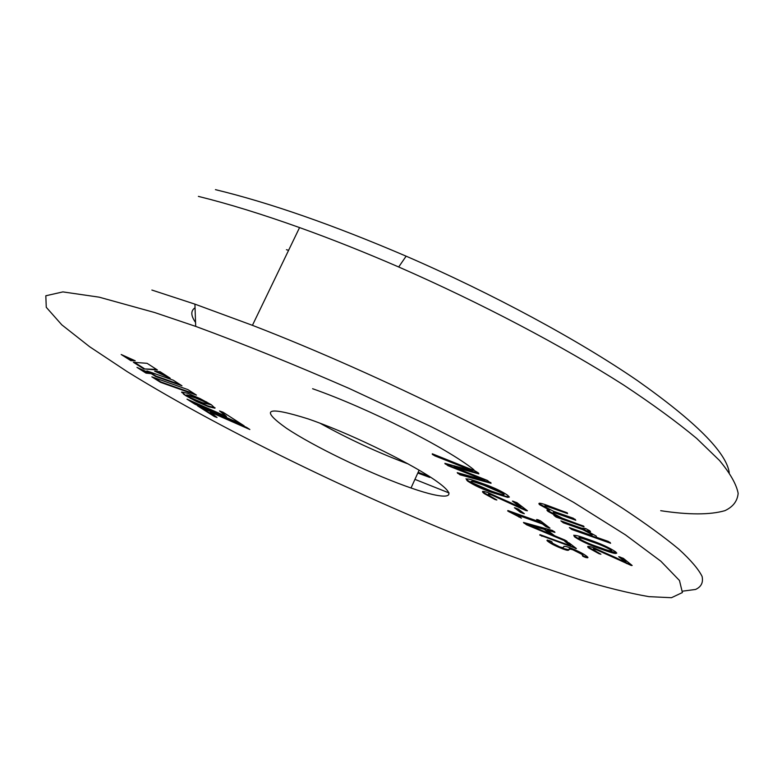 <?xml version="1.0" encoding="UTF-8"?>
<svg xmlns="http://www.w3.org/2000/svg" width="777" height="777" viewBox="0 0 777 777"><rect width="100%" height="100%" fill="white"/><g stroke="black" fill="none" stroke-linecap="round" stroke-linejoin="round"><path stroke-width="1.17" d="M589.121 539.685L586.179 538.636C575.932 534.887 572.154 534.353 574.834 537.053C581.293 541.287 589.976 545.26 600.883 548.989L605.477 550.621C614.724 553.952 618.113 554.351 615.646 551.835C609.178 547.532 600.33 543.492 589.121 539.685M548.047 511.402L557.497 516.588L553.836 515.297L556.041 517.045L584.032 526.913L583.828 526.301L562.111 518.104L553.341 513.49C552.301 512.315 554.069 512.548 558.653 514.209L575.776 520.221L573.339 518.24L553.632 511.344L544.891 506.779C543.919 505.623 545.736 505.876 550.33 507.556L567.589 513.578L567.307 512.907L546.872 505.215C540.102 502.777 537.655 502.593 539.529 504.652L549.669 510.168C546.717 509.469 546.173 509.877 548.047 511.402L548.3 510.819L557.75 516.006L557.497 516.588M539.762 535.071L576.417 548.552L569.211 542.997L566.569 541.851L564.84 541.404L570.483 545.745L539.947 534.654M507.682 510.975L521.435 518.142L514.51 513.976L542.463 523.98L546.124 526.796L549.99 528.175L540.569 520.911L538.131 519.832L536.645 519.502L539.84 521.959L507.876 510.538M518.298 509.11L514.403 507.721L520.444 512.334L524.329 513.714L518.298 509.11M480.371 482.77C468.55 478.37 464.277 477.797 467.579 481.06C474.077 485.343 482.294 489.17 492.229 492.56L507.702 497.377L509.353 497.066L507.595 495.24C501.864 491.317 494.211 487.674 484.654 484.304L480.371 482.77M501.214 552.428C375.951 504.797 226.33 433.032 127.166 371.62L89.627 346.727L61.791 324.825L46.27 307.303L45.814 295.775L62.888 291.899L99.145 297.164L154.623 312.519L195.687 326.389C242.978 343.774 294.075 364.432 348.98 388.374L430.613 426.398L507.332 465.365L573.601 502.34L625.466 534.867L660.858 561.217L679.477 580.506L682.391 592.55L671.464 597.707L648.96 596.658C629.088 593.201 605.468 587.373 578.088 579.156L533.682 564.325L501.214 552.428M405.07 485.878L411.023 487.995C446.387 500.32 460.887 498.844 437.519 481.944C414.665 465.238 356.07 436.179 314.52 421.153L308.43 418.988C266.598 405.856 259.304 408.955 286.538 428.302C313.218 446.105 366.161 471.756 405.07 485.878M196.445 395.104L160.489 382.313L151.865 376.845L187.927 389.617L196.445 395.104M146.027 373.135L136.985 367.395L150.874 373.611L146.027 373.135L146.261 372.678L140.219 368.842M202.36 402.69L211.422 404.827L214.967 408.178L208.809 406.818L196.678 401.612L185.528 395.551L202.36 402.69M154.681 371.212L160.13 371.727L170.202 378.205L154.681 371.212M133.391 362.286L147.076 363.315L157.41 369.969L143.794 368.91L133.391 362.286M130.827 360.645L121.193 354.506L135.227 360.79L130.827 360.645L131.06 360.169L124.495 355.992M181.973 385.79L155.721 376.505L146.921 370.901L173.261 380.176L181.973 385.79M210.382 412.14L217.036 417.482L214.326 416.501L197.523 405.837L246.532 427.36L249.854 429.506L210.382 412.14L210.596 411.703L247.222 427.806M187.014 399.164L226.486 416.482L219.493 410.936L222.97 412.189L244.143 425.825L195.037 404.254L187.014 399.164M185.373 395.435L181.692 392.035L187.704 393.308L200.029 398.582L211.286 404.72L195.755 398.038L188.549 395.716L185.373 395.435L184.576 394.327L184.363 394.784M472.387 470.765L444.852 463.315L448.028 465.705L484.78 480.283L457.226 472.639L459.916 474.757L491.054 483.304L487.266 480.38L453.875 467.132L478.846 473.892L478.243 472.853L474.941 470.881L433.08 454.098L432.284 453.797L432.333 454.37L435.003 455.924L472.387 470.765L472.649 470.172L435.266 455.341L435.003 455.924M488.247 492.696C482.303 490.743 480.963 491.045 484.246 493.58L495.007 499.524L496.843 499.999L489.063 495.454C487.296 494.055 488.247 493.949 491.928 495.143L525.971 510.606L527.428 510.78L516.919 502.67L512.373 501.078L520.716 507.498L488.247 492.696M566.025 541.326L567.288 541.831L567.025 541.307L564.792 539.996L554.593 535.751L547.445 530.273L554.963 532.371L552.466 530.468L523.475 522.445L526.553 524.776L566.025 541.326L566.433 540.87M549.31 540.637C546.513 539.85 546.212 540.219 548.416 541.773C551.184 543.851 555.905 546.212 562.587 548.844C573.047 552.729 565.229 547.435 572.96 549.825L581.963 554.351L582.779 556.264L585.411 557.381C588.461 558.177 588.752 557.701 586.285 555.943C583.236 553.593 577.826 550.883 570.046 547.814C559.498 543.939 567.424 549.29 559.77 546.891L552.525 543.249L551.777 541.666L549.31 540.637M560.897 520.891L563.286 522.785L582.857 529.71L591.821 534.421C592.987 535.625 591.365 535.431 586.956 533.838L569.347 527.583L571.678 529.438L610.615 543.278L608.372 541.443L596.415 537.257L596.27 536.111L587.49 531.264C590.52 532.206 591.268 532.051 589.724 530.798L585.858 528.632L581.41 528.137L560.897 520.891M594.036 547.892C587.888 545.813 586.188 545.891 588.927 548.125L598.98 553.69L600.932 554.234L593.774 550.029C592.307 548.805 593.482 548.824 597.28 550.106L631.264 565.481L632.167 565.491L623.348 558.342L618.706 556.682L625.708 562.334L594.036 547.892M682.905 591.122L695.532 589.461C701.223 586.878 703.408 582.527 702.087 576.417C698.552 569.24 690.86 560.207 679.001 549.32C664.646 537.373 645.959 523.756 622.95 508.488C538.694 453.477 381.041 374.99 252.428 325.33L194.92 304.137L151.874 290.044M660.703 510.693C688.694 514.947 710.091 514.937 724.912 510.664C733.041 506.857 737.451 501.078 738.15 493.337C736.47 484.421 730.263 473.465 719.512 460.489L696.658 438.403C676.913 421.979 652.563 404.176 623.62 385.013C562.305 345.882 481.332 303.195 398.688 266.977C364.471 252.146 331.429 239.015 299.563 227.583C261.868 214.112 228.147 203.72 198.388 196.387M729.253 472.63C726.31 452.418 695.687 421.726 637.393 380.575C578.797 340.345 492.919 293.793 406.138 256.177C333.352 224.971 269.784 202.797 215.443 189.646M288.607 250.301L286.431 249.718M195.046 307.789C190.598 310.751 190.763 315.637 195.551 322.445M449.067 492.948L414.937 479.37M429.749 477.418L417.812 473.038M319.852 423.125C348.368 438.976 377.894 452.622 408.449 464.063M194.551 393.89L160.713 381.866L160.489 382.313M160.713 381.866L154.011 377.603M149.495 372.989L146.261 372.678M215.035 407.779L207.644 405.856L190.851 398.067L190.627 398.514M190.851 398.067L190.229 397.727M167.201 376.272L156.303 371.367M156.536 369.405L143.794 368.91M144.017 368.434L134.499 362.364M134.052 360.266L131.06 360.169M180.079 384.566L155.944 376.049L155.721 376.505M155.944 376.049L149.067 371.659M215.87 416.55L214.326 416.501M214.539 416.064L200.476 407.129M220.94 411.46L226.486 416.482M241.501 424.125L195.25 403.807L195.037 404.254M195.25 403.807L189.986 400.466M184.576 394.327L183.518 394.192M206.818 402.088L191.725 396.095L186.956 394.91L185.402 395.406M183.741 393.735L181.915 392.026L181.692 392.472M445.512 463.49L445.27 464.083M445.532 463.51L448.29 465.122L448.028 465.705M448.29 465.122L485.033 479.7L484.78 480.283M460.936 475.068L461.188 474.494L457.954 472.853L457.702 473.416M461.188 474.494L490.86 482.595M478.651 473.174L454.137 466.55L453.875 467.132M432.983 454.059L435.266 455.341M465.986 478.768L467.832 480.497L467.579 481.06M467.832 480.497C474.329 484.78 482.546 488.607 492.482 491.996L494.56 492.735L494.308 493.308M494.56 492.735C501.369 495.279 506.264 496.658 509.256 496.872M471.309 481.351C472.435 480.749 476.66 481.827 483.954 484.586L503.671 493.142L503.923 494.298M503.671 493.142L503.418 493.716C506.876 496.629 496.542 492.861 491.054 490.977L471.629 482.546C467.987 479.584 478.166 483.275 483.702 485.159L503.418 493.716M483.954 484.586L483.702 485.159M482.847 491.326L484.489 493.026L484.246 493.58M484.489 493.026L494.046 498.475M488.684 494.298C487.956 493.492 489.121 493.589 492.181 494.59L491.928 495.143M492.181 494.59L510.81 502.806L522.27 508.401L522.018 508.964M522.27 508.401L526.194 510.042L525.951 510.596M526.194 510.042L526.709 510.217M513.616 501.282L520.969 506.934L520.716 507.498M515.705 507.983L520.687 511.781L520.444 512.334M520.687 511.781L523.28 512.917M508.226 510.664L509.479 511.46L509.236 511.994M509.479 511.46L519.172 516.55L518.939 517.084M519.172 516.55L520.464 517.152M542.463 523.98L542.696 523.426L514.743 513.432L514.51 513.976M542.696 523.426L546.357 526.243L546.124 526.796M546.357 526.243L548.805 527.321L548.572 527.865M537.937 519.764L540.083 521.416L539.84 521.959M554.487 531.633L547.678 529.739L547.445 530.273M524.135 522.63L524.087 523.29M524.32 522.766L526.787 524.242L526.553 524.776M526.787 524.242L566.258 540.792M528.962 525.077L529.195 524.553L544.463 528.826L550.456 533.411L550.233 533.945L528.962 525.077L544.23 529.36L550.233 533.945M544.463 528.826L544.23 529.36M540.326 534.79L542.103 535.8L541.87 536.315M542.103 535.8L575.466 547.921L575.233 548.445M575.466 547.921L575.495 548.533M566.151 541.705L570.716 545.221L570.483 545.745M547.406 540.034L548.416 541.773M548.64 541.258C551.408 543.346 556.128 545.697 562.801 548.339L562.587 548.844M562.801 548.339L569.007 549.815M569.191 549.106C568.832 548.368 570.163 548.436 573.183 549.31L572.96 549.825M573.183 549.31L582.187 553.836L581.963 554.351M582.187 553.836L583.129 555.633M583.119 555.817L585.625 556.866L585.411 557.381M585.625 556.866L587.791 557.488M563.879 546.348L563.694 547.086M554.661 515.588L556.293 516.472L556.041 517.045M556.293 516.472L583.527 526.058M553.36 512.684C552.836 511.771 554.681 512.092 558.906 513.626L558.653 514.209M558.906 513.626L575.242 519.347M544.949 505.992C544.434 505.069 546.309 505.4 550.592 506.963L550.33 507.556M550.592 506.963L567.064 512.713M539.384 503.205L539.529 504.652M539.792 504.069L549.931 509.586L549.669 510.168M547.348 509.809L548.3 510.819M561.693 521.173L563.529 522.212L563.286 522.785M563.529 522.212L583.1 529.127L582.857 529.71M583.1 529.127L587.499 531.245M588.102 531.555L592.074 533.848L591.821 534.421M592.074 533.848L591.996 534.683M570.133 527.865L571.921 528.875L571.678 529.438M571.921 528.875L610.159 542.453M590.219 531.303L587.742 530.681L587.49 531.264M585.236 528.418L585.023 528.923M573.766 535.188L574.834 537.053M575.067 536.499C581.526 540.734 590.209 544.716 601.116 548.436L600.883 548.989M601.116 548.436L616.792 553.039M578.875 537.645C579.389 536.917 582.964 537.81 589.607 540.316L592.229 541.248C599.659 543.667 606.138 546.484 611.645 549.689L611.654 550.602M611.645 549.689L611.402 550.252C612.023 551.544 608.896 550.893 602.01 548.309L598.086 546.911C590.792 544.531 584.421 541.754 578.943 538.587C578.399 537.266 581.876 538.034 589.374 540.879L591.987 541.802C599.426 544.23 605.895 547.047 611.402 550.252M592.229 541.248L591.987 541.802M588.043 546.299L588.927 548.125M589.16 547.581L598.067 552.67M593.638 549.096C592.88 548.28 594.172 548.426 597.513 549.553L597.28 550.106M597.513 549.553L615.811 557.643L626.835 563.024L626.602 563.568M626.835 563.024L630.739 564.656L630.506 565.2M630.739 564.656L631.439 564.908M619.891 556.895L625.941 561.79L625.708 562.334M312.607 388.723C368.036 408.139 446.892 447.979 473.921 469.774M427.379 475.699L418.133 472.329M510.81 502.806L510.557 503.37M523.125 512.859L522.882 513.412M615.811 557.643L615.578 558.197M195.687 326.389L194.92 304.137M299.563 227.583L252.428 325.33M406.138 256.177L398.688 266.977M411.023 487.995L419.124 470.143M460.169 474.184L459.916 474.757M492.482 491.996L492.229 492.56M488.15 486.081L487.888 486.655M526.214 510.042L525.971 510.606M523.086 513.48L523.319 512.946M605.71 550.067L605.477 550.621M589.607 540.316L589.374 540.879M631.487 564.947L631.264 565.481"/></g></svg>
